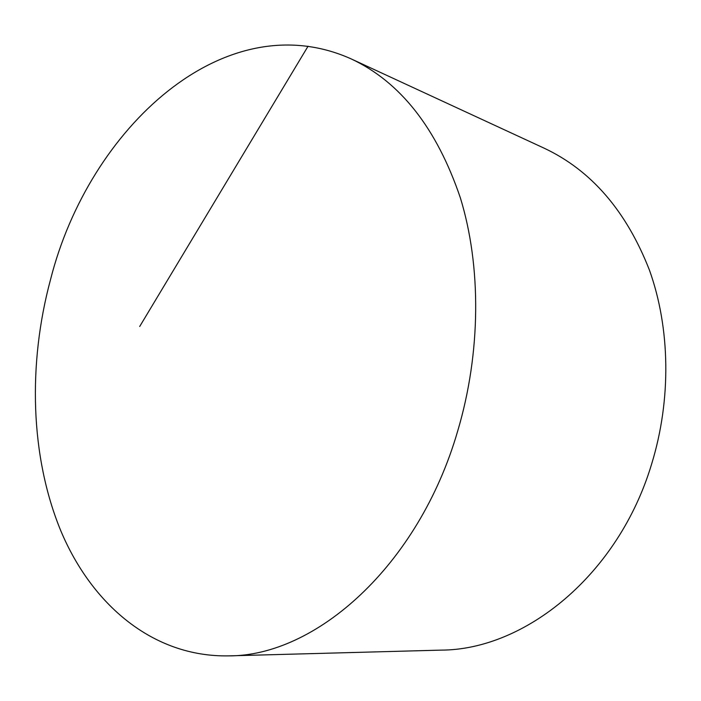 <?xml version="1.0" encoding="UTF-8"?>
<svg xmlns="http://www.w3.org/2000/svg" width="701" height="701" viewBox="0 0 701 701"><rect width="100%" height="100%" fill="white"/><g stroke="black" fill="none" stroke-linecap="round" stroke-linejoin="round"><path stroke-width="1.05" d="M457.709 430.984C481.017 352.507 481.412 266.362 460.364 197.857C436.741 128.248 400.359 81.929 351.21 58.919C224.548 2.05 88.834 128.423 50.586 279.357C27.733 364.091 30.231 456.553 60.821 530.85C91.735 604.385 152.608 657.065 228.254 655.882C315.336 656.469 418.515 566.215 457.709 430.984M228.254 655.882L440.885 650.125C524.716 650.055 618.326 575.109 651.615 464.088C671.488 399.509 670.261 328.243 649.468 270.192C626.361 211.027 591.293 170.369 544.256 148.235L351.21 58.919M139.692 326.5L308.063 46.213"/></g></svg>
